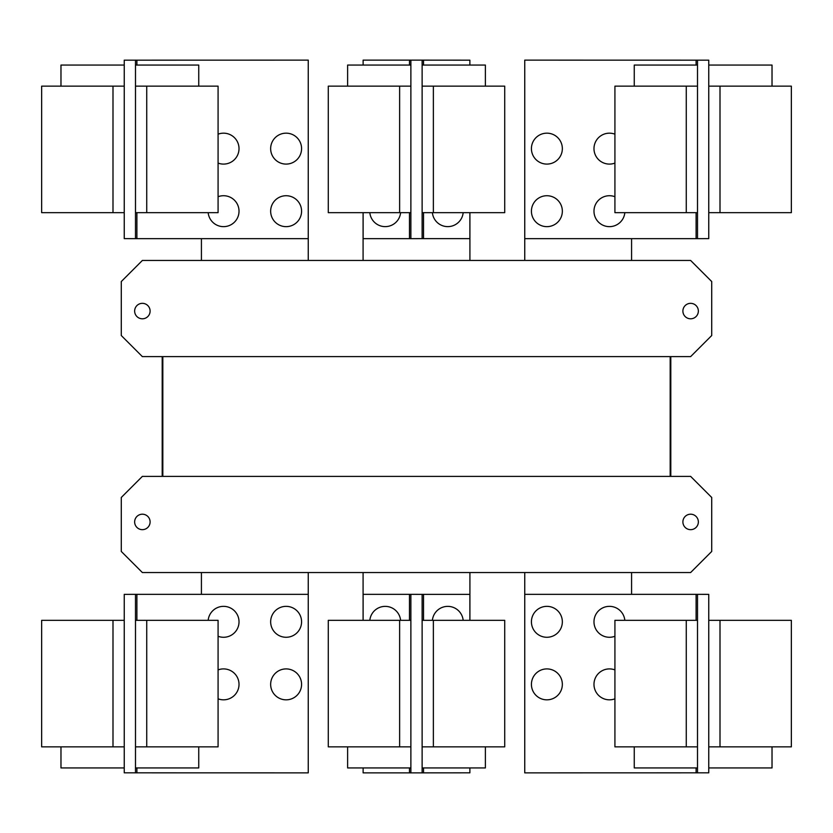 <?xml version="1.0" encoding="UTF-8"?>
<svg xmlns="http://www.w3.org/2000/svg" width="833" height="833" viewBox="0 0 833 833"><rect width="100%" height="100%" fill="white"/><g stroke="black" fill="none" stroke-linecap="round" stroke-linejoin="round"><path stroke-width="1.25" d="M614.921 746.857L614.921 620.335L697.513 620.335L697.513 746.857L614.921 746.857M634.257 746.857L634.257 767.943L697.513 767.943M531.423 684.372A15.463 15.463 0 0 1 546.885 668.909A15.463 15.463 0 0 1 562.348 684.372A15.463 15.463 0 0 1 546.885 699.835A15.463 15.463 0 0 1 531.423 684.372M614.921 698.825A15.463 15.463 0 0 1 593.981 684.372A15.463 15.463 0 0 1 614.921 669.909M531.423 621.814A15.463 15.463 0 0 1 546.885 606.351A15.463 15.463 0 0 1 562.348 621.814A15.463 15.463 0 0 1 546.885 637.276A15.463 15.463 0 0 1 531.423 621.814M614.921 636.277A15.463 15.463 0 0 1 593.981 621.814A15.463 15.463 0 0 1 608.704 606.372A15.463 15.463 0 0 1 624.833 620.335M218.079 620.335L218.079 746.857L135.487 746.857L135.487 620.335L218.079 620.335M135.487 767.943L198.743 767.943L198.743 746.857M218.079 669.909A15.463 15.463 0 0 1 239.019 684.372A15.463 15.463 0 0 1 218.079 698.825M270.652 684.372A15.463 15.463 0 0 1 286.115 668.909A15.463 15.463 0 0 1 301.577 684.372A15.463 15.463 0 0 1 286.115 699.835A15.463 15.463 0 0 1 270.652 684.372M208.167 620.335A15.463 15.463 0 0 1 224.296 606.372A15.463 15.463 0 0 1 239.019 621.814A15.463 15.463 0 0 1 218.079 636.277M270.652 621.814A15.463 15.463 0 0 1 286.115 606.351A15.463 15.463 0 0 1 301.577 621.814A15.463 15.463 0 0 1 286.115 637.276A15.463 15.463 0 0 1 270.652 621.814M697.513 594.335L708.758 594.366L708.758 620.335L791.35 620.335L791.35 746.857L708.758 746.857L708.758 772.826L524.748 772.868L524.748 594.335L697.513 594.335L697.513 620.335M708.758 767.943L772.024 767.943L772.024 746.857M708.758 620.335L708.758 746.857M328.285 746.857L328.285 620.335L410.877 620.335L410.877 746.857L328.285 746.857M347.621 746.857L347.621 767.943L410.877 767.943M504.715 620.335L504.715 746.857L422.123 746.857L422.123 620.335L504.715 620.335M422.123 767.943L485.379 767.943L485.379 746.857M136.893 620.335L136.893 594.335L308.252 594.335L308.252 772.868L124.242 772.826L124.242 746.857L41.65 746.857L41.65 620.335L124.242 620.335L124.242 594.366L129.865 594.366L124.242 594.366M124.242 746.857L124.242 620.335M60.976 746.857L60.976 767.943L124.242 767.943M136.893 594.335L129.865 594.335M697.513 746.857L697.513 772.868M369.831 620.335A15.463 15.463 0 0 1 400.611 620.335M432.389 620.335A15.463 15.463 0 0 1 463.169 620.335M135.487 772.868L135.487 746.857M135.487 620.335L135.487 594.335M703.135 772.826L708.758 772.826M703.135 594.335L708.758 594.366M469.885 767.943L469.885 772.826L410.877 772.868L410.877 746.857M363.115 620.335L363.115 594.335L410.877 594.335L410.877 620.335M363.115 767.943L363.115 772.868L410.877 772.868M422.123 772.826L422.123 746.857M422.123 620.335L422.123 594.366L410.877 594.335M469.885 620.335L469.885 594.366L422.123 594.366M124.242 772.826L129.865 772.826M614.921 212.665L614.921 86.143L697.513 86.143L697.513 212.665L614.921 212.665M697.513 65.057L634.257 65.057L634.257 86.143M531.423 148.628A15.463 15.463 0 0 1 546.885 133.165A15.463 15.463 0 0 1 562.348 148.628A15.463 15.463 0 0 1 546.885 164.091A15.463 15.463 0 0 1 531.423 148.628M614.921 163.091A15.463 15.463 0 0 1 593.981 148.628A15.463 15.463 0 0 1 614.921 134.175M531.423 211.186A15.463 15.463 0 0 1 546.885 195.724A15.463 15.463 0 0 1 562.348 211.186A15.463 15.463 0 0 1 546.885 226.649A15.463 15.463 0 0 1 531.423 211.186M624.833 212.665A15.463 15.463 0 0 1 608.704 226.628A15.463 15.463 0 0 1 593.981 211.186A15.463 15.463 0 0 1 614.921 196.723M218.079 86.143L218.079 212.665L135.487 212.665L135.487 86.143L218.079 86.143M198.743 86.143L198.743 65.057L135.487 65.057M218.079 134.175A15.463 15.463 0 0 1 239.019 148.628A15.463 15.463 0 0 1 218.079 163.091M270.652 148.628A15.463 15.463 0 0 1 286.115 133.165A15.463 15.463 0 0 1 301.577 148.628A15.463 15.463 0 0 1 286.115 164.091A15.463 15.463 0 0 1 270.652 148.628M218.079 196.723A15.463 15.463 0 0 1 239.019 211.186A15.463 15.463 0 0 1 224.296 226.628A15.463 15.463 0 0 1 208.167 212.665M270.652 211.186A15.463 15.463 0 0 1 286.115 195.724A15.463 15.463 0 0 1 301.577 211.186A15.463 15.463 0 0 1 286.115 226.649A15.463 15.463 0 0 1 270.652 211.186M696.107 212.665L696.107 238.665L524.748 238.665L524.748 60.132L708.758 60.174L708.758 86.143L791.35 86.143L791.35 212.665L708.758 212.665L708.758 238.634L703.135 238.634L708.758 238.634M708.758 86.143L708.758 212.665M772.024 86.143L772.024 65.057L708.758 65.057M696.107 238.665L703.135 238.665M135.487 238.665L124.242 238.634L124.242 212.665L41.65 212.665L41.65 86.143L124.242 86.143L124.242 60.174L308.252 60.132L308.252 238.665L135.487 238.665L135.487 212.665M124.242 65.057L60.976 65.057L60.976 86.143M124.242 212.665L124.242 86.143M162.196 356.618L162.196 476.382L162.196 356.618M670.804 476.382L670.804 356.618L670.804 476.382M631.581 594.335L631.581 572.542M524.748 572.542L524.748 594.335M469.916 620.335L469.916 572.542M363.084 572.542L363.084 620.335M308.252 594.335L308.252 572.542M201.419 572.542L201.419 594.335M697.513 60.132L697.513 86.143M697.513 212.665L697.513 238.665M135.487 86.143L135.487 60.132M682.893 521.937A7.736 7.736 0 0 1 690.63 514.2A7.736 7.736 0 0 1 698.356 521.937A7.736 7.736 0 0 1 690.63 529.663A7.736 7.736 0 0 1 682.893 521.937M134.644 521.937A7.736 7.736 0 0 1 142.37 514.2A7.736 7.736 0 0 1 150.107 521.937A7.736 7.736 0 0 1 142.37 529.663A7.736 7.736 0 0 1 134.644 521.937M121.285 551.456L121.285 497.468L142.37 476.382L690.63 476.382L711.715 497.468L711.715 551.456L690.63 572.542L142.37 572.542L121.285 551.456M708.758 60.174L703.135 60.174M129.865 60.174L124.242 60.174M124.242 238.634L129.865 238.634M162.82 476.382L162.82 356.618M670.18 356.618L670.18 476.382M504.715 86.143L504.715 212.665L422.123 212.665L422.123 86.143L504.715 86.143M485.379 86.143L485.379 65.057L422.123 65.057M463.169 212.665A15.463 15.463 0 0 1 432.389 212.665M698.356 311.063A7.736 7.736 0 0 1 690.63 318.8A7.736 7.736 0 0 1 682.893 311.063A7.736 7.736 0 0 1 690.63 303.337A7.736 7.736 0 0 1 698.356 311.063M150.107 311.063A7.736 7.736 0 0 1 142.37 318.8A7.736 7.736 0 0 1 134.644 311.063A7.736 7.736 0 0 1 142.37 303.337A7.736 7.736 0 0 1 150.107 311.063M711.715 335.532L690.63 356.618L142.37 356.618L121.285 335.532L121.285 281.544L142.37 260.458L690.63 260.458L711.715 281.544L711.715 335.532M328.285 212.665L328.285 86.143L410.877 86.143L410.877 212.665L328.285 212.665M410.877 65.057L347.621 65.057L347.621 86.143M469.885 212.665L469.885 238.634L422.123 238.634L422.123 212.665M469.885 65.057L469.885 60.174L410.877 60.132L410.877 86.143M524.748 238.665L524.748 260.458M631.581 260.458L631.581 238.665M201.419 238.665L201.419 260.458M308.252 260.458L308.252 238.665M422.123 86.143L422.123 60.174M422.123 238.634L410.877 238.665L410.877 212.665M469.916 260.458L469.916 212.665M363.084 212.665L363.084 260.458M410.877 60.132L363.115 60.132L363.115 65.057M363.115 212.665L363.115 238.665L410.877 238.665M400.611 212.665A15.463 15.463 0 0 1 369.831 212.665M686.267 746.857L686.267 620.335M146.733 620.335L146.733 746.857M720.004 620.335L720.004 746.857M696.107 594.335L696.107 620.335M696.107 767.943L696.107 772.868M399.632 746.857L399.632 620.335M433.368 620.335L433.368 746.857M112.996 746.857L112.996 620.335M136.893 772.868L136.893 767.943M409.472 594.335L409.472 620.335M409.472 767.943L409.472 772.868M423.528 772.826L423.528 767.943M423.528 620.335L423.528 594.366M686.267 212.665L686.267 86.143M146.733 86.143L146.733 212.665M720.004 86.143L720.004 212.665M696.107 60.132L696.107 65.057M112.996 212.665L112.996 86.143M136.893 238.665L136.893 212.665M136.893 65.057L136.893 60.132M433.368 86.143L433.368 212.665M399.632 212.665L399.632 86.143M423.528 238.634L423.528 212.665M423.528 65.057L423.528 60.174M409.472 60.132L409.472 65.057M409.472 212.665L409.472 238.665"/></g></svg>
